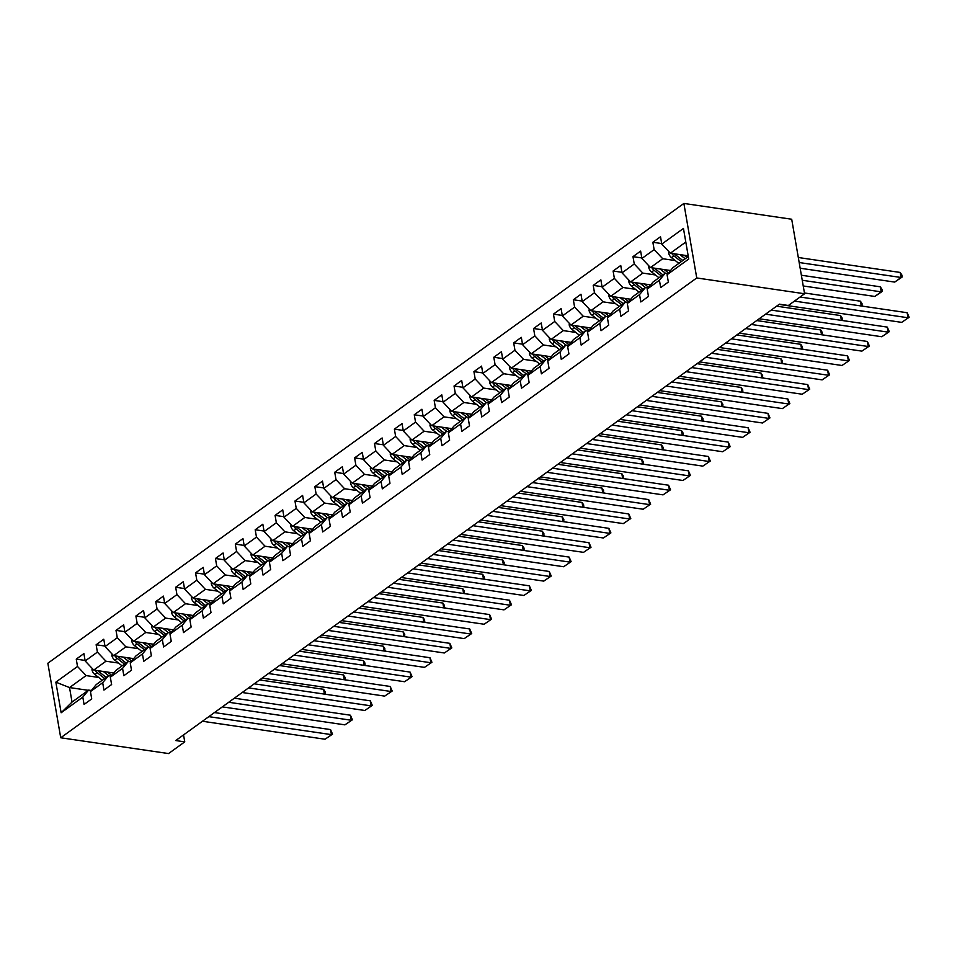 <?xml version="1.0" encoding="UTF-8"?>
<svg xmlns="http://www.w3.org/2000/svg" width="957" height="957" viewBox="0 0 957 957"><rect width="100%" height="100%" fill="white"/><g stroke="black" fill="none" stroke-linecap="round" stroke-linejoin="round"><path stroke-width="1.44" d="M683.872 203.434L47.85 663.237L60.722 737.763L696.744 277.961L683.872 203.434L791.702 219.237L804.574 293.763L696.744 277.961M88.283 690.32L69.526 687.569L72.038 702.079L88.606 690.093L82.804 697.103L84.072 704.448L91.716 698.921L90.448 691.564L102.686 682.724L103.954 690.069L111.61 684.542L110.33 677.197L122.568 668.345L123.836 675.702L131.492 670.175L130.224 662.818L142.449 653.978L143.729 661.323L151.373 655.796L150.105 648.439L162.343 639.599L163.611 646.956L171.255 641.417L169.987 634.072L182.225 625.22L183.493 632.577L191.137 627.05L189.869 619.693L202.106 610.853L203.374 618.198L211.019 612.671L209.75 605.326L221.988 596.474L223.256 603.831L230.912 598.292L229.632 590.947L241.87 582.095L243.138 589.452L250.794 583.926L249.526 576.569L261.751 567.728L263.031 575.073L270.675 569.547L269.407 562.202L281.645 553.349L282.913 560.706L290.557 555.18L289.289 547.823L301.527 538.982L302.795 546.327L310.439 540.801L309.171 533.444L321.408 524.603L322.676 531.948L330.321 526.422L329.052 519.077L341.29 510.225L342.558 517.581L350.202 512.055L348.934 504.698L361.172 495.858L362.44 503.203L370.096 497.676L368.816 490.319L381.053 481.479L382.322 488.836L389.978 483.297L388.709 475.952L400.935 467.1L402.215 474.457L409.859 468.93L408.591 461.573L420.829 452.733L422.097 460.078L429.741 454.551L428.473 447.206L440.71 438.354L441.978 445.711L449.623 440.172L448.355 432.827L460.592 423.975L461.86 431.332L469.504 425.805L468.236 418.448L480.474 409.608L481.742 416.953L489.398 411.426L488.118 404.081L500.355 395.229L501.624 402.586L509.28 397.059L508.011 389.702L520.237 380.85L521.517 388.207L529.161 382.68L527.893 375.323L540.131 366.483L541.399 373.828L549.043 368.301L547.775 360.956L560.012 352.104L561.28 359.461L568.925 353.934L567.657 346.578L579.894 337.737L581.162 345.082L588.806 339.556L587.538 332.199L599.776 323.358L601.044 330.715L608.688 325.177L607.42 317.832L619.658 308.979L620.926 316.336L628.582 310.81L627.302 303.453L639.539 294.612L640.807 301.957L648.463 296.431L647.195 289.086L659.421 280.234L660.701 287.59L668.345 282.052L667.077 274.707L688.741 259.036L683.454 228.424L661.789 244.095L660.521 236.738L652.865 242.265L661.694 243.556M82.804 697.103L61.14 712.762L55.853 682.15L77.517 666.479L76.249 659.134L85.077 660.426M652.865 242.265L654.133 249.621L641.908 258.462L640.628 251.117L632.984 256.643L634.252 263.988L622.014 272.841L620.746 265.484L613.102 271.01L614.37 278.367L602.132 287.208L600.864 279.863L593.22 285.389L594.488 292.746L582.251 301.587L580.983 294.23L573.339 299.768L574.607 307.113L562.369 315.966L561.101 308.609L553.445 314.135L554.725 321.492L542.487 330.332L541.219 322.988L533.563 328.514L534.831 335.871L522.606 344.711L521.326 337.354L513.682 342.893L514.95 350.238L502.712 359.09L501.444 351.733L493.8 357.26L495.068 364.617L482.83 373.457L481.562 366.112L473.918 371.639L475.186 378.984L462.949 387.836L461.681 380.479L454.037 386.006L455.305 393.363L443.067 402.215L441.799 394.858L434.155 400.385L435.423 407.742L423.185 416.582L421.917 409.237L414.261 414.764L415.541 422.109L403.304 430.961L402.036 423.604L394.38 429.131L395.648 436.488L383.422 445.328L382.142 437.983L374.498 443.51L375.766 450.867L363.528 459.707L362.26 452.362L354.616 457.889L355.884 465.234L343.647 474.086L342.379 466.729L334.735 472.256L336.003 479.613L323.765 488.453L322.497 481.108L314.853 486.635L316.121 493.991L303.883 502.832L302.615 495.475L294.959 501.013L296.239 508.358L284.002 517.211L282.734 509.854L275.078 515.38L276.346 522.737L264.12 531.578L262.84 524.233L255.196 529.759L256.464 537.104L244.226 545.957L242.958 538.6L235.314 544.138L236.582 551.483L224.345 560.335L223.077 552.979L215.433 558.505L216.701 565.862L204.463 574.702L203.195 567.357L195.551 572.884L196.819 580.229L184.581 589.081L183.313 581.724L175.669 587.251L176.937 594.608L164.7 603.448L163.432 596.103L155.776 601.63L157.056 608.987L144.818 617.827L143.55 610.482L135.894 616.009L137.162 623.354L124.936 632.206L123.656 624.849L116.012 630.376L117.28 637.733L105.043 646.573L103.775 639.228L96.131 644.755L97.399 652.112L85.161 660.952L83.893 653.595L76.249 659.134M804.574 293.763L788.389 305.474L779.405 304.159L175.753 740.551L184.749 741.866L183.541 734.916M90.448 691.564L96.25 684.566L108.488 675.726L111.227 676.121M113.799 673.01L93.75 670.067L105.976 661.215L118.524 663.057M108.488 675.726L102.686 682.724M85.161 660.952L93.75 670.067M97.399 652.112L105.976 661.215M110.33 677.197L116.132 670.187L128.37 661.347L131.109 661.742M133.681 658.631L113.632 655.689L125.869 646.848L138.406 648.679M128.37 661.347L122.568 668.345M105.043 646.573L113.632 655.689M117.28 637.733L125.869 646.848M130.224 662.818L136.014 655.82L148.251 646.968L150.991 647.375M153.575 644.252L133.513 641.31L145.751 632.469L158.288 634.312M148.251 646.968L142.449 653.978M124.936 632.206L133.513 641.31M137.162 623.354L145.751 632.469M150.105 648.439L155.895 641.441L168.133 632.601L170.872 632.996M173.456 629.885L153.395 626.943L165.633 618.09L178.169 619.933M168.133 632.601L162.343 639.599M144.818 617.827L153.395 626.943M157.056 608.987L165.633 618.09M169.987 634.072L175.789 627.062L188.015 618.222L190.754 618.629M193.338 615.507L173.277 612.564L185.514 603.723L198.063 605.554M188.015 618.222L182.225 625.22M164.7 603.448L173.277 612.564M176.937 594.608L185.514 603.723M189.869 619.693L195.671 612.695L207.908 603.843L210.636 604.25M213.22 601.128L193.158 598.185L205.396 589.345L217.945 591.187M207.908 603.843L202.106 610.853M184.581 589.081L193.158 598.185M196.819 580.229L205.396 589.345M209.75 605.326L215.552 598.316L227.79 589.476L230.529 589.871M233.101 586.761L213.04 583.818L225.278 574.966L237.826 576.808M227.79 589.476L221.988 596.474M204.463 574.702L213.04 583.818M216.701 565.862L225.278 574.966M229.632 590.947L235.434 583.949L247.672 575.097L250.411 575.504M252.983 572.382L232.934 569.439L245.159 560.599L257.708 562.441M247.672 575.097L241.87 582.095M224.345 560.335L232.934 569.439M236.582 551.483L245.159 560.599M249.526 576.569L255.316 569.571L267.553 560.718L270.293 561.125M272.877 558.003L252.815 555.072L265.053 546.22L277.59 548.062M267.553 560.718L261.751 567.728M244.226 545.957L252.815 555.072M256.464 537.104L265.053 546.22M269.407 562.202L275.197 555.192L287.435 546.351L290.174 546.746M292.758 543.636L272.697 540.693L284.935 531.841L297.471 533.683M287.435 546.351L281.645 553.349M264.12 531.578L272.697 540.693M276.346 522.737L284.935 531.841M289.289 547.823L295.079 540.825L307.317 531.972L310.056 532.379M312.64 529.257L292.579 526.314L304.816 517.474L317.365 519.316M307.317 531.972L301.527 538.982M284.002 517.211L292.579 526.314M296.239 508.358L304.816 517.474M309.171 533.444L314.973 526.446L327.198 517.593L329.938 518M332.522 514.89L312.46 511.947L324.698 503.095L337.247 504.937M327.198 517.593L321.408 524.603M303.883 502.832L312.46 511.947M316.121 493.991L324.698 503.095M329.052 519.077L334.854 512.067L347.092 503.226L349.831 503.621M352.403 500.511L332.342 497.568L344.58 488.728L357.128 490.558M347.092 503.226L341.29 510.225M323.765 488.453L332.342 497.568M336.003 479.613L344.58 488.728M348.934 504.698L354.736 497.7L366.974 488.848L369.713 489.254M372.285 486.132L352.236 483.189L364.461 474.349L377.01 476.191M366.974 488.848L361.172 495.858M343.647 474.086L352.236 483.189M355.884 465.234L364.461 474.349M368.816 490.319L374.618 483.321L386.855 474.481L389.595 474.875M392.167 471.765L372.117 468.822L384.355 459.97L396.892 461.812M386.855 474.481L381.053 481.479M363.528 459.707L372.117 468.822M375.766 450.867L384.355 459.97M388.709 475.952L394.499 468.942L406.737 460.102L409.476 460.508M412.06 457.386L391.999 454.443L404.237 445.603L416.774 447.433M406.737 460.102L400.935 467.1M383.422 445.328L391.999 454.443M395.648 436.488L404.237 445.603M408.591 461.573L414.381 454.575L426.619 445.723L429.358 446.129M431.942 443.007L411.881 440.064L424.118 431.224L436.655 433.066M426.619 445.723L420.829 452.733M403.304 430.961L411.881 440.064M415.541 422.109L424.118 431.224M428.473 447.206L434.275 440.196L446.5 431.356L449.24 431.751M451.824 428.64L431.763 425.698L444 416.845L456.549 418.688M446.5 431.356L440.71 438.354M423.185 416.582L431.763 425.698M435.423 407.742L444 416.845M448.355 432.827L454.156 425.817L466.394 416.977L469.121 417.384M471.705 414.261L451.644 411.319L463.882 402.478L476.43 404.309M466.394 416.977L460.592 423.975M443.067 402.215L451.644 411.319M455.305 393.363L463.882 402.478M468.236 418.448L474.038 411.45L486.276 402.598L489.015 403.005M491.587 399.882L471.526 396.952L483.763 388.099L496.312 389.942M486.276 402.598L480.474 409.608M462.949 387.836L471.526 396.952M475.186 378.984L483.763 388.099M488.118 404.081L493.92 397.071L506.157 388.231L508.897 388.626M511.469 385.515L491.42 382.573L503.645 373.72L516.194 375.563M506.157 388.231L500.355 395.229M482.83 373.457L491.42 382.573M495.068 364.617L503.645 373.72M508.011 389.702L513.801 382.704L526.039 373.852L528.778 374.259M531.362 371.137L511.301 368.194L523.539 359.353L536.076 361.196M526.039 373.852L520.237 380.85M502.712 359.09L511.301 368.194M514.95 350.238L523.539 359.353M527.893 375.323L533.683 368.325L545.921 359.473L548.66 359.88M551.244 356.77L531.183 353.827L543.42 344.975L555.957 346.817M545.921 359.473L540.131 366.483M522.606 344.711L531.183 353.827M534.831 335.871L543.42 344.975M547.775 360.956L553.565 353.946L565.802 345.106L568.542 345.501M571.126 342.391L551.065 339.448L563.302 330.608L575.851 332.438M565.802 345.106L560.012 352.104M542.487 330.332L551.065 339.448M554.725 321.492L563.302 330.608M567.657 346.578L573.458 339.579L585.684 330.727L588.423 331.134M591.007 328.012L570.946 325.069L583.184 316.229L595.733 318.071M585.684 330.727L579.894 337.737M562.369 315.966L570.946 325.069M574.607 307.113L583.184 316.229M587.538 332.199L593.34 325.201L605.578 316.36L608.305 316.755M610.889 313.645L590.828 310.702L603.066 301.85L615.614 303.692M605.578 316.36L599.776 323.358M582.251 301.587L590.828 310.702M594.488 292.746L603.066 301.85M607.42 317.832L613.222 310.822L625.459 301.981L628.199 302.376M630.771 299.266L610.71 296.323L622.947 287.483L635.496 289.313M625.459 301.981L619.658 308.979M602.132 287.208L610.71 296.323M614.37 278.367L622.947 287.483M627.302 303.453L633.103 296.455L645.341 287.602L648.08 288.009M650.652 284.887L630.603 281.944L642.841 273.104L655.378 274.946M645.341 287.602L639.539 294.612M622.014 272.841L630.603 281.944M634.252 263.988L642.841 273.104M647.195 289.086L652.985 282.076L665.223 273.235L667.962 273.63M670.546 270.52L650.485 267.577L662.722 258.725L675.259 260.567M665.223 273.235L659.421 280.234M641.908 258.462L650.485 267.577M654.133 249.621L662.722 258.725M667.077 274.707L672.867 267.697L688.31 256.536M688.179 255.818L670.367 253.198L685.81 242.037M661.789 244.095L670.367 253.198M184.749 741.866L168.552 753.566L60.722 737.763M88.606 690.093L91.346 690.499M98.643 677.436L86.094 675.594L69.526 687.569L55.853 682.15M72.038 702.079L61.14 712.762M77.517 666.479L86.094 675.594M632.984 256.643L641.812 257.935M613.102 271.01L621.93 272.314M593.22 285.389L602.049 286.681M573.339 299.768L582.155 301.06M553.445 314.135L562.273 315.439M533.563 328.514L542.392 329.806M513.682 342.893L522.51 344.185M493.8 357.26L502.628 358.552M473.918 371.639L482.747 372.931M454.037 386.006L462.853 387.31M434.155 400.385L442.971 401.677M414.261 414.764L423.09 416.056M394.38 429.131L403.208 430.435M374.498 443.51L383.326 444.802M354.616 457.889L363.445 459.181M334.735 472.256L343.563 473.559M314.853 486.635L323.669 487.926M294.959 501.013L303.788 502.305M275.078 515.38L283.906 516.672M255.196 529.759L264.024 531.051M235.314 544.138L244.143 545.43M215.433 558.505L224.261 559.797M195.551 572.884L204.379 574.176M175.669 587.251L184.486 588.555M155.776 601.63L164.604 602.922M135.894 616.009L144.722 617.301M116.012 630.376L124.841 631.68M96.131 644.755L104.959 646.047M794.43 301.096L908.026 317.76L907.164 312.724L800.076 297.017M779.07 304.386L901.661 322.365L909.15 317.281L901.661 322.365M907.164 312.724L909.15 317.281M668.776 251.512L668.608 252.947A5.909 4.187 54.1 0 0 671.503 257.624L678.848 263.378M799.179 262.529L901.075 277.482L894.699 282.088L800.16 268.223M679.889 254.598L685.224 258.773M900.202 272.446L901.841 274.982L902.188 277.004L901.075 277.482L900.202 272.446L798.305 257.505M684.147 255.22L687.03 257.469M671.838 253.414A5.909 4.187 54.1 0 0 673.931 255.878L681.276 261.632M682.808 260.519L675.463 254.777A5.909 4.187 -125.9 0 1 674.422 253.796M902.188 277.004L894.699 282.088M765.564 314.159L888.144 332.139L887.283 327.103L771.198 310.08M759.188 318.765L881.78 336.744L889.268 331.66L881.78 336.744M887.283 327.103L889.268 331.66M745.67 328.538L868.262 346.506L867.389 341.47L751.317 324.459M739.306 333.144L861.886 351.123L869.387 346.039L861.886 351.123M867.389 341.47L869.387 346.039M648.894 265.879L648.726 267.326A5.909 4.187 54.1 0 0 651.621 272.003L658.966 277.757M802.241 280.269L881.194 291.849L874.818 296.455L803.222 285.964M660.007 268.977L665.51 273.271M880.32 286.813L881.959 289.361L882.306 291.371L881.194 291.849L880.32 286.813L801.368 275.233M664.266 269.599L667.173 271.872A14.164 10.049 54.1 0 0 668.596 272.877M651.956 267.793A5.909 4.187 54.1 0 0 654.05 270.257L661.395 275.999M662.926 274.898L655.569 269.144A5.909 4.187 -125.9 0 1 654.54 268.175M882.306 291.371L874.818 296.455M629 280.257L628.833 281.705A5.909 4.187 54.1 0 0 631.74 286.382L639.085 292.124M640.125 283.344L645.616 287.65M861.264 306.001L860.439 301.192L804.442 292.974M644.384 283.966L647.291 286.251A14.164 10.049 54.1 0 0 648.714 287.244M632.075 282.171A5.909 4.187 54.1 0 0 634.156 284.624L641.513 290.378M643.032 289.265L635.687 283.523A5.909 4.187 -125.9 0 1 634.658 282.542M860.439 301.192L862.078 303.74L861.946 306.096M861.695 306.061L862.424 305.75M725.789 342.905L848.381 360.885L847.507 355.848L731.435 338.826M719.425 347.511L842.004 365.49L849.505 360.406L842.004 365.49M847.507 355.848L849.505 360.406M705.907 357.284L828.499 375.264L827.626 370.227L711.553 353.205M699.531 361.89L822.123 379.869L829.611 374.785L822.123 379.869M827.626 370.227L829.611 374.785M686.025 371.663L808.617 389.631L807.744 384.594L691.672 367.572M679.649 376.268L802.241 394.236L809.73 389.152L802.241 394.236M807.744 384.594L809.73 389.152M609.119 294.636L608.951 296.072A5.909 4.187 54.1 0 0 611.858 300.749L619.203 306.503M620.244 297.723L625.734 302.017M841.382 320.368L840.557 315.571L776.594 306.18M624.502 298.345L627.409 300.618A14.164 10.049 54.1 0 0 628.821 301.622M612.193 296.538A5.909 4.187 54.1 0 0 614.274 299.003L621.619 304.757M623.151 303.644L615.806 297.902A5.909 4.187 -125.9 0 1 614.765 296.921M840.557 315.571L842.196 318.107L842.064 320.475M841.813 320.439L842.543 320.128M589.237 309.003L589.069 310.451A5.909 4.187 54.1 0 0 591.976 315.128L599.321 320.882M600.362 312.102L605.853 316.396M821.501 334.747L820.663 329.938L756.7 320.559M604.621 312.724L607.528 314.997A14.164 10.049 54.1 0 0 608.939 315.989M592.311 310.917A5.909 4.187 54.1 0 0 594.393 313.382L601.738 319.124M603.269 318.023L595.924 312.269A5.909 4.187 -125.9 0 1 594.883 311.288M820.663 329.938L822.314 332.486L822.183 334.842M821.931 334.806L822.661 334.495M569.355 323.382L569.188 324.83A5.909 4.187 54.1 0 0 572.095 329.507L579.44 335.249M580.48 326.469L585.971 330.775M801.619 349.114L800.782 344.317L736.818 334.938M584.739 327.091L587.646 329.375A14.164 10.049 54.1 0 0 589.057 330.368M572.418 325.284A5.909 4.187 54.1 0 0 574.511 327.749L581.856 333.503M583.387 332.39L576.042 326.648A5.909 4.187 -125.9 0 1 575.001 325.667M800.782 344.317L802.421 346.865L802.301 349.221M802.05 349.185L802.779 348.874M666.144 386.03L788.724 404.01L787.862 398.973L671.79 381.951M659.768 390.635L782.359 408.615L789.848 403.531L782.359 408.615M787.862 398.973L789.848 403.531M549.474 337.761L549.306 339.197A5.909 4.187 54.1 0 0 552.201 343.874L559.558 349.628M560.587 340.848L566.089 345.142M781.725 363.493L780.9 358.684L716.937 349.305M564.845 341.47L567.764 343.742A14.164 10.049 54.1 0 0 569.176 344.747M552.536 339.663A5.909 4.187 54.1 0 0 554.629 342.127L561.974 347.87M563.506 346.769L556.161 341.015A5.909 4.187 -125.9 0 1 555.12 340.046M780.9 358.684L782.539 361.232L782.407 363.588M782.168 363.552L782.886 363.253M646.262 400.409L768.842 418.388L767.981 413.352L651.908 396.33M639.886 405.014L762.478 422.994L769.966 417.91L762.478 422.994M767.981 413.352L769.966 417.91M529.592 352.128L529.424 353.576A5.909 4.187 54.1 0 0 532.319 358.253L539.664 363.995M540.705 355.214L546.208 359.521M761.844 377.871L761.018 373.063L697.055 363.684M544.964 355.848L547.871 358.121A14.164 10.049 54.1 0 0 549.294 359.114M532.654 354.042A5.909 4.187 54.1 0 0 534.748 356.506L542.093 362.248M543.624 361.148L536.279 355.394A5.909 4.187 -125.9 0 1 535.238 354.413M761.018 373.063L762.657 375.611L762.526 377.967M762.286 377.931L763.004 377.62M626.38 414.776L748.96 432.755L748.087 427.719L632.015 410.697M620.004 419.393L742.584 437.361L750.085 432.277L742.584 437.361M748.087 427.719L750.085 432.277M509.698 366.507L509.531 367.955A5.909 4.187 54.1 0 0 512.438 372.632L519.783 378.374M520.823 369.593L526.326 373.9M741.962 392.238L741.137 387.441L677.173 378.063M525.082 370.215L527.989 372.488A14.164 10.049 54.1 0 0 529.412 373.493M512.773 368.409A5.909 4.187 54.1 0 0 514.866 370.873L522.211 376.627M523.73 375.515L516.385 369.773A5.909 4.187 -125.9 0 1 515.356 368.792M741.137 387.441L742.776 389.978L742.644 392.346M742.393 392.31L743.122 391.999M606.487 429.155L729.078 447.134L728.205 442.098L612.133 425.075M600.123 433.76L722.702 451.74L730.203 446.656L722.702 451.74M728.205 442.098L730.203 446.656M489.817 380.874L489.649 382.322A5.909 4.187 54.1 0 0 492.556 386.999L499.901 392.753M500.942 383.972L506.432 388.267M722.08 406.617L721.255 401.808L657.292 392.43M505.2 384.594L508.107 386.867A14.164 10.049 54.1 0 0 509.519 387.872M492.891 382.788A5.909 4.187 54.1 0 0 494.972 385.252L502.317 390.994M503.849 389.894L496.504 384.14A5.909 4.187 -125.9 0 1 495.475 383.171M721.255 401.808L722.894 404.356L722.762 406.713M722.511 406.677L723.241 406.366M586.605 443.534L709.197 461.513L708.324 456.477L592.251 439.454M580.241 448.139L702.821 466.119L710.309 461.035L702.821 466.119M708.324 456.477L710.309 461.035M469.935 395.253L469.767 396.7A5.909 4.187 54.1 0 0 472.674 401.378L480.019 407.12M481.06 398.339L486.551 402.646M702.199 420.996L701.373 416.187L637.41 406.809M485.319 398.973L488.226 401.246A14.164 10.049 54.1 0 0 489.637 402.239M473.009 397.167A5.909 4.187 54.1 0 0 475.091 399.619L482.436 405.373M483.967 404.273L476.622 398.519A5.909 4.187 -125.9 0 1 475.581 397.538M701.373 416.187L703.012 418.735L702.881 421.092M702.629 421.056L703.359 420.745M566.723 457.901L689.315 475.88L688.442 470.844L572.37 453.821M560.347 462.506L682.939 480.486L690.428 475.402L682.939 480.486M688.442 470.844L690.428 475.402M450.053 409.632L449.886 411.067A5.909 4.187 54.1 0 0 452.793 415.745L460.138 421.499M461.178 412.718L466.669 417.013M682.317 435.363L681.48 430.566L617.516 421.188M465.437 413.34L468.344 415.613A14.164 10.049 54.1 0 0 469.755 416.618M453.128 411.534A5.909 4.187 54.1 0 0 455.209 413.998L462.554 419.752M464.085 418.64L456.74 412.898A5.909 4.187 -125.9 0 1 455.699 411.917M681.48 430.566L683.131 433.102L682.999 435.471M682.748 435.435L683.477 435.124M546.842 472.28L669.433 490.259L668.56 485.223L552.488 468.2M540.466 476.885L663.057 494.865L670.546 489.781L663.057 494.865M668.56 485.223L670.546 489.781M430.172 423.999L430.004 425.446A5.909 4.187 54.1 0 0 432.911 430.124L440.256 435.878M441.297 427.097L446.787 431.392M662.435 449.742L661.598 444.933L597.635 435.555M445.555 427.719L448.462 429.992A14.164 10.049 54.1 0 0 449.874 430.997M433.234 425.913A5.909 4.187 54.1 0 0 435.327 428.377L442.672 434.119M444.204 433.019L436.859 427.265A5.909 4.187 -125.9 0 1 435.818 426.296M661.598 444.933L663.237 447.481L663.117 449.838M662.866 449.802L663.584 449.491M526.96 486.658L649.54 504.626L648.679 499.59L532.606 482.579M520.584 491.264L643.176 509.244L650.664 504.16L643.176 509.244M648.679 499.59L650.664 504.16M410.29 438.378L410.122 439.825A5.909 4.187 54.1 0 0 413.017 444.503L420.362 450.245M421.403 441.464L426.906 445.771M642.542 464.121L641.716 459.312L577.753 449.934M425.662 442.086L428.569 444.371A14.164 10.049 54.1 0 0 429.992 445.364M413.352 440.292A5.909 4.187 54.1 0 0 415.446 442.744L422.791 448.498M424.322 447.386L416.977 441.644A5.909 4.187 -125.9 0 1 415.936 440.663M641.716 459.312L643.355 461.86L643.224 464.217M642.984 464.181L643.702 463.87M507.078 501.025L629.658 519.005L628.797 513.969L512.713 496.946M500.702 505.631L623.294 523.611L630.783 518.527L623.294 523.611M628.797 513.969L630.783 518.527M390.408 452.757L390.241 454.192A5.909 4.187 54.1 0 0 393.136 458.87L400.481 464.623M401.521 455.843L407.024 460.138M622.66 478.488L621.835 473.691L557.871 464.301M405.78 456.465L408.687 458.738A14.164 10.049 54.1 0 0 410.11 459.743M393.471 454.659A5.909 4.187 54.1 0 0 395.564 457.123L402.909 462.877M404.44 461.764L397.083 456.022A5.909 4.187 -125.9 0 1 396.054 455.042M621.835 473.691L623.474 476.227L623.342 478.596M623.091 478.56L623.82 478.249M487.197 515.404L609.776 533.384L608.903 528.348L492.831 511.325M480.821 520.01L603.4 537.99L610.901 532.905L603.4 537.99M608.903 528.348L610.901 532.905M370.515 467.124L370.347 468.571A5.909 4.187 54.1 0 0 373.254 473.248L380.599 479.002M381.64 470.222L387.13 474.516M602.778 492.867L601.953 488.058L537.99 478.679M385.898 470.844L388.805 473.117A14.164 10.049 54.1 0 0 390.229 474.11M373.589 469.038A5.909 4.187 54.1 0 0 375.67 471.502L383.027 477.244M384.547 476.143L377.202 470.389A5.909 4.187 -125.9 0 1 376.173 469.409M601.953 488.058L603.592 490.606L603.46 492.963M603.209 492.927L603.939 492.616M467.303 529.783L589.895 547.751L589.022 542.715L472.949 525.692M460.939 534.389L583.519 552.356L591.019 547.272L583.519 552.356M589.022 542.715L591.019 547.272M350.633 481.503L350.465 482.95A5.909 4.187 54.1 0 0 353.372 487.627L360.717 493.369M361.758 484.589L367.249 488.895M582.897 507.234L582.071 502.437L518.108 493.058M366.017 485.211L368.923 487.496A14.164 10.049 54.1 0 0 370.335 488.489M353.707 483.405A5.909 4.187 54.1 0 0 355.789 485.869L363.134 491.623M364.665 490.51L357.32 484.768A5.909 4.187 -125.9 0 1 356.279 483.787M582.071 502.437L583.71 504.985L583.579 507.342M583.327 507.306L584.057 506.995M447.421 544.15L570.013 562.13L569.14 557.094L453.068 540.071M441.045 548.756L563.637 566.735L571.126 561.651L563.637 566.735M569.14 557.094L571.126 561.651M330.751 495.882L330.584 497.317A5.909 4.187 54.1 0 0 333.491 501.994L340.836 507.748M341.876 498.968L347.367 503.262M563.015 521.613L562.178 516.804L498.214 507.425M346.135 499.59L349.042 501.863A14.164 10.049 54.1 0 0 350.453 502.868M333.826 497.784A5.909 4.187 54.1 0 0 335.907 500.248L343.252 505.99M344.783 504.889L337.438 499.135A5.909 4.187 -125.9 0 1 336.397 498.166M562.178 516.804L563.829 519.352L563.697 521.709M563.446 521.673L564.175 521.374M427.54 558.529L550.131 576.509L549.258 571.473L433.186 554.45M421.164 563.135L543.755 581.114L551.244 576.03L543.755 581.114M549.258 571.473L551.244 576.03M310.869 510.248L310.702 511.696A5.909 4.187 54.1 0 0 313.609 516.373L320.954 522.115M321.995 513.335L327.485 517.641M543.133 535.992L542.296 531.183L478.333 521.804M326.253 513.969L329.16 516.242A14.164 10.049 54.1 0 0 330.572 517.235M313.932 512.162A5.909 4.187 54.1 0 0 316.025 514.627L323.37 520.369M324.902 519.268L317.557 513.514A5.909 4.187 -125.9 0 1 316.516 512.533M542.296 531.183L543.935 533.731L543.815 536.087M543.564 536.052L544.294 535.741M407.658 572.896L530.25 590.876L529.377 585.84L413.304 568.817M401.282 577.514L523.874 595.481L531.362 590.397L523.874 595.481M529.377 585.84L531.362 590.397M290.988 524.627L290.82 526.075A5.909 4.187 54.1 0 0 293.715 530.752L301.072 536.494M302.101 527.714L307.604 532.02M523.252 550.359L522.414 545.562L458.451 536.183M306.36 528.336L309.278 530.609A14.164 10.049 54.1 0 0 310.69 531.614M294.05 526.529A5.909 4.187 54.1 0 0 296.144 528.994L303.489 534.748M305.02 533.635L297.675 527.893A5.909 4.187 -125.9 0 1 296.634 526.912M522.414 545.562L524.053 548.098L523.922 550.466M523.682 550.431L524.4 550.119M387.776 587.275L510.356 605.255L509.495 600.218L393.423 583.196M381.4 591.881L503.992 609.86L511.481 604.776L503.992 609.86M509.495 600.218L511.481 604.776M271.106 538.994L270.939 540.442A5.909 4.187 54.1 0 0 273.834 545.119L281.179 550.873M282.219 542.093L287.722 546.387M503.358 564.738L502.533 559.929L438.569 550.55M286.478 542.715L289.385 544.988A14.164 10.049 54.1 0 0 290.808 545.992M274.169 540.908A5.909 4.187 54.1 0 0 276.262 543.373L283.607 549.115M285.138 548.014L277.793 542.26A5.909 4.187 -125.9 0 1 276.752 541.291M502.533 559.929L504.172 562.477L504.04 564.833M503.801 564.797L504.518 564.486M367.895 601.654L490.474 619.634L489.613 614.597L373.529 597.575M361.519 606.26L484.098 624.239L491.599 619.155L484.098 624.239M489.613 614.597L491.599 619.155M251.224 553.373L251.045 554.821A5.909 4.187 54.1 0 0 253.952 559.498L261.297 565.24M262.338 556.46L267.84 560.766M483.476 579.117L482.651 574.308L418.688 564.929M266.596 557.094L269.503 559.367A14.164 10.049 54.1 0 0 270.927 560.359M254.287 555.287A5.909 4.187 54.1 0 0 256.38 557.74L263.725 563.494M265.256 562.393L257.9 556.639A5.909 4.187 -125.9 0 1 256.871 555.658M482.651 574.308L484.29 576.856L484.158 579.212M483.907 579.176L484.637 578.865M348.001 616.021L470.593 634.001L469.72 628.964L353.647 611.942M341.637 620.626L464.217 638.606L471.717 633.522L464.217 638.606M469.72 628.964L471.717 633.522M231.331 567.752L231.163 569.188A5.909 4.187 54.1 0 0 234.07 573.865L241.415 579.619M242.456 570.839L247.947 575.133M463.595 593.484L462.769 588.687L398.806 579.308M246.715 571.461L249.621 573.733A14.164 10.049 54.1 0 0 251.033 574.738M234.405 569.654A5.909 4.187 54.1 0 0 236.487 572.119L243.844 577.872M245.363 576.76L238.018 571.018A5.909 4.187 -125.9 0 1 236.989 570.037M462.769 588.687L464.408 591.223L464.277 593.591M464.025 593.555L464.755 593.244M328.119 630.4L450.711 648.379L449.838 643.343L333.766 626.321M321.755 635.005L444.335 652.985L451.824 647.901L444.335 652.985M449.838 643.343L451.824 647.901M211.449 582.119L211.282 583.567A5.909 4.187 54.1 0 0 214.189 588.244L221.534 593.998M222.574 585.217L228.065 589.512M443.713 607.862L442.888 603.054L378.924 593.675M226.833 585.84L229.74 588.112A14.164 10.049 54.1 0 0 231.151 589.117M214.524 584.033A5.909 4.187 54.1 0 0 216.605 586.497L223.95 592.239M225.481 591.139L218.136 585.385A5.909 4.187 -125.9 0 1 217.095 584.416M442.888 603.054L444.527 605.602L444.395 607.958M444.144 607.922L444.873 607.611M308.238 644.779L430.829 662.746L429.956 657.722L313.884 640.7M301.862 649.384L424.453 667.364L431.942 662.28L424.453 667.364M429.956 657.722L431.942 662.28M191.567 596.498L191.4 597.946A5.909 4.187 54.1 0 0 194.307 602.623L201.652 608.365M202.693 599.584L208.183 603.891M423.831 622.241L422.994 617.432L359.031 608.054M206.951 600.206L209.858 602.491A14.164 10.049 54.1 0 0 211.27 603.484M194.642 598.412A5.909 4.187 54.1 0 0 196.723 600.864L204.068 606.618M205.599 605.506L198.255 599.764A5.909 4.187 -125.9 0 1 197.214 598.783M422.994 617.432L424.645 619.98L424.513 622.337M424.262 622.301L424.992 621.99M288.356 659.146L410.948 677.125L410.075 672.089L294.002 655.067M281.98 663.751L404.572 681.731L412.06 676.647L404.572 681.731M410.075 672.089L412.06 676.647M171.686 610.877L171.518 612.313A5.909 4.187 54.1 0 0 174.425 616.99L181.77 622.744M182.811 613.963L188.302 618.258M403.95 636.608L403.112 631.811L339.149 622.421M187.07 614.585L189.976 616.858A14.164 10.049 54.1 0 0 191.388 617.863M174.748 612.779A5.909 4.187 54.1 0 0 176.842 615.243L184.187 620.997M185.718 619.885L178.373 614.143A5.909 4.187 -125.9 0 1 177.332 613.162M403.112 631.811L404.751 634.347L404.632 636.716M404.38 636.68L405.11 636.369M268.474 673.525L391.054 691.504L390.193 686.468L274.121 669.445M262.098 678.13L384.69 696.11L392.179 691.026L384.69 696.11M390.193 686.468L392.179 691.026M151.804 625.244L151.637 626.691A5.909 4.187 54.1 0 0 154.532 631.369L161.877 637.123M162.917 628.342L168.42 632.637M384.056 650.987L383.231 646.178L319.267 636.8M167.176 628.964L170.083 631.237A14.164 10.049 54.1 0 0 171.506 632.23M154.867 627.158A5.909 4.187 54.1 0 0 156.96 629.622L164.305 635.364M165.836 634.264L158.491 628.51A5.909 4.187 -125.9 0 1 157.45 627.529M383.231 646.178L384.87 648.726L384.738 651.083M384.499 651.047L385.216 650.736M248.593 687.904L371.172 705.871L370.311 700.835L254.227 683.812M242.217 692.509L364.808 710.489L372.297 705.393L364.808 710.489M370.311 700.835L372.297 705.393M131.922 639.623L131.755 641.07A5.909 4.187 54.1 0 0 134.65 645.748L141.995 651.49M143.036 642.709L148.538 647.016M364.174 665.366L363.349 660.557L299.385 651.179M147.294 643.331L150.201 645.616A14.164 10.049 54.1 0 0 151.625 646.609M134.985 641.525A5.909 4.187 54.1 0 0 137.078 643.989L144.423 649.743M145.954 648.631L138.609 642.889A5.909 4.187 -125.9 0 1 137.569 641.908M363.349 660.557L364.988 663.105L364.856 665.462M364.605 665.426L365.335 665.115M228.711 702.271L351.291 720.25L350.418 715.214L234.345 698.191M222.335 706.876L344.915 724.856L352.415 719.772L344.915 724.856M350.418 715.214L352.415 719.772M112.029 654.002L111.861 655.437A5.909 4.187 54.1 0 0 114.768 660.115L122.113 665.869M123.154 657.088L128.645 661.383M344.293 679.733L343.467 674.936L279.504 665.546M127.413 657.71L130.319 659.983A14.164 10.049 54.1 0 0 131.743 660.988M115.103 655.904A5.909 4.187 54.1 0 0 117.197 658.368L124.542 664.11M126.061 663.01L118.716 657.256A5.909 4.187 -125.9 0 1 117.687 656.287M343.467 674.936L345.106 677.472L344.975 679.829M344.723 679.793L345.453 679.494M208.817 716.649L331.409 734.629L330.536 729.593L214.464 712.57M202.453 721.255L325.033 739.235L332.534 734.151L325.033 739.235M330.536 729.593L332.534 734.151M92.147 668.369L91.98 669.816A5.909 4.187 54.1 0 0 94.887 674.494L102.232 680.236M103.272 671.455L108.763 675.762M324.411 694.112L323.586 689.303L259.622 679.925M107.531 672.089L110.438 674.362A14.164 10.049 54.1 0 0 111.849 675.355M95.221 670.283A5.909 4.187 54.1 0 0 97.303 672.747L104.648 678.489M106.179 677.389L98.834 671.635A5.909 4.187 -125.9 0 1 97.793 670.654M323.586 689.303L325.224 691.851L325.093 694.208M324.842 694.172L325.571 693.861M669.445 252.229L668.62 252.827M673.931 255.878L671.503 257.624M676.408 254.084L675.463 254.777M649.564 266.596L648.738 267.206M654.05 270.257L651.621 272.003M656.526 268.462L655.569 269.144M629.682 280.975L628.857 281.573M634.156 284.624L631.74 286.382M636.644 282.841L635.687 283.523M609.8 295.354L608.963 295.952M614.274 299.003L611.858 300.749M616.763 297.208L615.806 297.902M589.919 309.721L589.081 310.331M594.393 313.382L591.976 315.128M596.869 311.587L595.924 312.269M570.037 324.1L569.2 324.698M574.511 327.749L572.095 329.507M576.987 325.954L576.042 326.648M550.143 338.479L549.318 339.077M554.629 342.127L552.201 343.874M557.106 340.333L556.161 341.015M530.262 352.846L529.436 353.456M534.748 356.506L532.319 358.253M537.224 354.712L536.279 355.394M510.38 367.225L509.555 367.823M514.866 370.873L512.438 372.632M517.342 369.079L516.385 369.773M490.498 381.604L489.661 382.202M494.972 385.252L492.556 386.999M497.461 383.458L496.504 384.14M470.617 395.971L469.779 396.569M475.091 399.619L472.674 401.378M477.579 397.837L476.622 398.519M450.735 410.35L449.898 410.948M455.209 413.998L452.793 415.745M457.685 412.204L456.74 412.898M430.841 424.717L430.016 425.327M435.327 428.377L432.911 430.124M437.804 426.583L436.859 427.265M410.96 439.096L410.134 439.694M415.446 442.744L413.017 444.503M417.922 440.962L416.977 441.644M391.078 453.474L390.253 454.073M395.564 457.123L393.136 458.87M398.04 455.329L397.083 456.022M371.196 467.841L370.371 468.452M375.67 471.502L373.254 473.248M378.159 469.708L377.202 470.389M351.315 482.22L350.477 482.818M355.789 485.869L353.372 487.627M358.277 484.075L357.32 484.768M331.433 496.599L330.596 497.197M335.907 500.248L333.491 501.994M338.383 498.453L337.438 499.135M311.551 510.966L310.714 511.576M316.025 514.627L313.609 516.373M318.502 512.832L317.557 513.514M291.658 525.345L290.832 525.943M296.144 528.994L293.715 530.752M298.62 527.199L297.675 527.893M271.776 539.724L270.951 540.322M276.262 543.373L273.834 545.119M278.738 541.578L277.793 542.26M251.894 554.091L251.069 554.689M256.38 557.74L253.952 559.498M258.857 555.957L257.9 556.639M232.013 568.47L231.175 569.068M236.487 572.119L234.07 573.865M238.975 570.324L238.018 571.018M212.131 582.837L211.294 583.447M216.605 586.497L214.189 588.244M219.093 584.703L218.136 585.385M192.249 597.216L191.412 597.814M196.723 600.864L194.307 602.623M199.2 599.082L198.255 599.764M172.368 611.595L171.53 612.193M176.842 615.243L174.425 616.99M179.318 613.449L178.373 614.143M152.474 625.962L151.649 626.572M156.96 629.622L154.532 631.369M159.436 627.828L158.491 628.51M132.592 640.341L131.767 640.939M137.078 643.989L134.65 645.748M139.555 642.195L138.609 642.889M112.711 654.72L111.885 655.318M117.197 658.368L114.768 660.115M119.673 656.574L118.716 657.256M92.829 669.087L91.992 669.697M97.303 672.747L94.887 674.494M99.791 670.953L98.834 671.635"/></g></svg>
